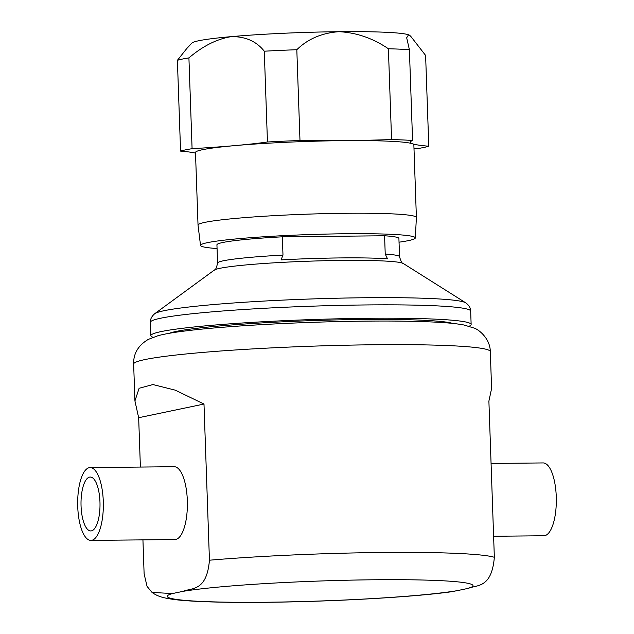 <?xml version="1.0" encoding="UTF-8"?>
<svg xmlns="http://www.w3.org/2000/svg" width="634" height="634" viewBox="0 0 634 634"><rect width="100%" height="100%" fill="white"/><g stroke="black" fill="none" stroke-linecap="round" stroke-linejoin="round"><path stroke-width="0.95" d="M81.057 505.972A26.945 9.494 -90.6 0 0 90.789 530.935A26.945 9.494 -90.6 0 0 99.966 502.009A26.945 9.494 -90.6 0 0 90.234 477.045A26.945 9.494 -90.6 0 0 81.057 505.972M172.44 593.559L152.025 592.41C158.365 596.919 164.158 598.116 175.436 599.685C194.155 601.824 224.238 602.696 265.694 602.3C331.55 601.698 411.815 597.228 450.639 591.863L457.344 590.634A152.952 9.986 -2 0 1 266.47 602.229A152.952 9.986 -2 0 1 172.44 593.559L182.901 591.371C191.912 587.663 206.732 591.657 209.442 560.21L203.989 404.048L175.301 390.172L152.921 384.553L139.123 388.27L134.931 400.965L138.664 417.719L140.391 467.06M142.935 539.875L144.116 573.881L147.064 586.387L152.025 592.41M90.884 540.406L174.921 539.542A36.415 12.831 -90.6 0 0 175.816 539.447A36.415 12.831 -90.6 0 0 187.363 501.724A36.415 12.831 -90.6 0 0 174.176 466.711L90.139 467.575A36.415 12.831 -90.6 0 0 77.736 506.661A36.415 12.831 -90.6 0 0 90.884 540.406A36.415 12.831 -90.6 0 0 103.287 501.32A36.415 12.831 -90.6 0 0 90.139 467.575M217.066 248.544A107.463 7.022 -2 0 1 200.526 245.429A107.463 7.022 -2 0 1 345.617 233.756A107.463 7.022 -2 0 1 415.318 237.924A107.463 7.022 -2 0 1 399.04 242.188M415.318 237.924L416.395 217.525A109.246 7.133 178 0 0 416.395 217.486A109.246 7.133 178 0 0 345.53 213.286A109.246 7.133 178 0 0 198.03 225.118A109.246 7.133 178 0 0 198.03 225.157L200.526 245.429M416.395 217.486L413.859 144.853A109.246 7.133 178 0 0 412.346 143.736A109.246 7.133 178 0 0 342.994 140.653A109.246 7.133 178 0 0 342.82 140.653A145.669 9.51 178 0 1 342.59 140.653A145.669 9.51 178 0 1 299.985 140.51L296.815 49.714A127.458 8.321 178 0 0 264.283 51.203C256.429 41.313 245.445 36.455 231.347 36.629A109.246 7.133 -2 0 1 339.016 31.7A109.246 7.133 -2 0 1 339.19 31.7A109.246 7.133 -2 0 1 408.542 34.791L406.679 37.778L409.398 49.698A127.458 8.321 178 0 0 388.396 48.763C373.03 38.325 356.625 32.635 339.19 31.7L338.786 31.708C321.763 32.984 307.775 38.991 296.815 49.714M409.398 49.698L412.568 140.486A127.458 8.321 178 0 0 391.566 139.559A145.669 9.51 178 0 1 342.82 140.653A109.246 7.133 178 0 0 235.151 145.582A109.246 7.133 178 0 0 195.486 152.477L198.03 225.118M469.105 326.241A160.236 10.461 178 0 0 471.141 324.481A160.236 10.461 178 0 0 367.213 318.308A160.236 10.461 178 0 0 150.876 335.663A160.236 10.461 178 0 0 153.032 337.272M385.226 254.044A91.042 5.944 -2 0 1 399.547 256.73L398.905 238.463A91.042 5.944 178 0 0 384.584 235.769L385.226 254.044L387.501 258.807A92.413 6.039 178 0 0 341.14 257.919A92.413 6.039 178 0 0 281.044 259.9L282.986 255.09L282.352 236.815A91.042 5.944 178 0 0 216.931 244.819L217.573 263.086A91.042 5.944 -2 0 1 282.986 255.09M452.652 323.403A144.211 9.415 178 0 0 361.594 319.488A144.211 9.415 178 0 0 169.246 333.302M493.609 536.269L543.861 535.754A36.415 12.831 -90.6 0 0 556.264 496.668A36.415 12.831 -90.6 0 0 543.116 462.931L491.065 463.462M384.584 235.769L282.352 236.815M413.994 148.839A145.669 9.51 178 0 1 417.259 148.649A127.458 8.321 178 0 0 428.782 146.224L425.612 55.435L410.777 36.352L408.542 34.791A109.246 7.133 -2 0 1 409.802 35.449L410.777 36.352M412.568 140.486A145.669 9.51 178 0 0 410.325 142.254A145.669 9.51 178 0 0 412.346 143.736A145.669 9.51 178 0 0 428.782 146.224M391.566 139.559L388.396 48.763M299.985 140.51A127.458 8.321 178 0 0 267.453 141.992L264.283 51.203M188.916 57.892A127.458 8.321 178 0 0 177.393 60.317L186.729 48.58L191.904 43.057A109.246 7.133 -2 0 1 231.347 36.629C216.971 38.951 202.825 46.036 188.916 57.892L192.086 148.689A145.669 9.51 178 0 0 235.151 145.582A145.669 9.51 178 0 0 267.453 141.992M192.086 148.689A127.458 8.321 178 0 0 180.563 151.106L177.393 60.317M195.51 153.151A145.669 9.51 178 0 0 180.563 151.106M203.989 404.048L138.664 417.719M457.344 590.634L467.797 588.447C476.871 584.738 491.643 588.677 494.346 557.286L488.893 401.124L491.596 388.507L490.312 351.624A178.439 11.65 -2 0 0 374.567 344.753A178.439 11.65 -2 0 0 133.647 364.082C133.33 353.637 138.22 345.411 148.301 339.396L158.088 335.679C164.872 333.912 173.787 332.359 184.843 331.019C224.777 325.908 301.903 321.731 365.366 321.137C394.158 320.852 417.964 321.208 436.786 322.207C448.016 322.777 457.098 323.712 464.04 325.012L474.105 328.079C477.862 329.046 490.153 337.922 490.312 351.624M209.442 560.21A178.439 11.65 -2 0 1 381.827 552.491A178.439 11.65 -2 0 1 494.346 557.286M471.141 324.481L470.674 311.112A160.236 10.461 178 0 0 366.745 304.938A160.236 10.461 178 0 0 150.409 322.294C150.195 319.235 151.661 316.358 154.783 313.664A156.273 10.207 -2 0 1 365.097 297.742A156.273 10.207 -2 0 1 465.705 302.806L403.311 263.514A95.005 6.205 178 0 0 342.146 260.431A95.005 6.205 178 0 0 214.284 270.108L154.783 313.664M182.901 591.371A152.952 9.986 -2 0 1 373.767 579.777A152.952 9.986 -2 0 1 467.797 588.447M134.931 400.965L133.647 364.082M150.409 322.294L150.876 335.663M399.547 256.73C400.934 261.509 402.186 263.768 403.311 263.514M217.573 263.086C216.519 267.944 215.425 270.29 214.284 270.108M470.674 311.112C470.674 308.045 469.009 305.279 465.705 302.806"/></g></svg>
